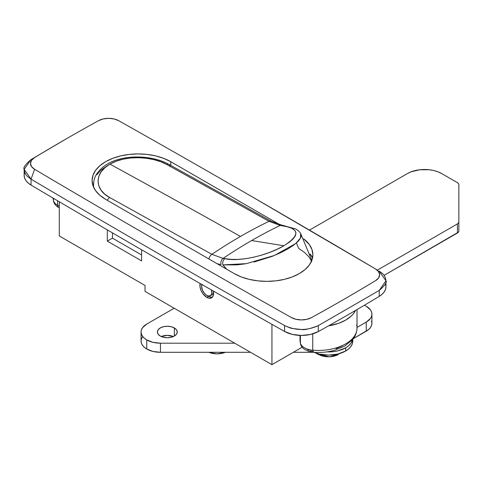 <?xml version="1.0" encoding="UTF-8"?>
<svg xmlns="http://www.w3.org/2000/svg" width="483" height="483" viewBox="0 0 483 483"><rect width="100%" height="100%" fill="white"/><g stroke="black" fill="none" stroke-linecap="round" stroke-linejoin="round"><path stroke-width="0.72" d="M206.766 297.341A9.702 5.603 60 0 1 200.149 283.515L200.04 287.083L201.067 290.524L202.957 293.803L206.766 297.341L209.393 298.252L211.62 297.818L212.472 297.111L213.498 294.847L213.365 291.074A9.702 5.603 60 0 1 211.62 297.818A9.702 5.603 60 0 1 206.766 297.341L208.481 296.351L206.766 297.341M201.755 286.093L201.622 284.36A9.702 5.603 -120 0 0 201.683 285.568M207.563 295.747A9.702 5.603 -120 0 0 208.481 296.351L207.147 295.427M66.111 138.953L30.876 159.686C25.237 164.6 22.997 167.849 24.15 169.43L24.615 172.093L25.955 174.665C25.967 175.226 27.664 176.718 31.045 179.145L34.613 169.298A14.55 8.398 180 0 1 34.504 157.633A1932.845 1115.917 180 0 1 66.111 138.953A1932.845 1115.917 180 0 1 98.55 120.659A14.55 8.398 180 0 1 118.752 120.72A14543.649 8396.701 180 0 1 248.171 194.516A14543.649 8396.701 180 0 1 375.49 268.946L261.774 202.371M271.935 324.328L271.935 364.665L145.033 291.4L145.033 285.459L59.294 235.958L59.294 201.755L59.294 235.958L145.033 285.459L145.033 291.4L271.935 364.665L302.159 347.211L271.935 364.665L271.935 324.328M107.304 241.108L141.604 260.905L141.604 249.802L141.604 260.905L107.304 241.108L112.454 238.137L112.454 232.872L112.454 238.137L141.604 254.964L112.454 238.137L107.304 241.108L107.304 229.878L107.304 241.108M24.573 172.703L24.15 175.377L24.621 178.046L25.961 180.618L28.129 182.991L31.045 185.086A14550.924 8400.904 0 0 0 284.596 331.471L292.33 334.405L301.41 335.45L310.509 334.453L318.291 331.567A1940.126 1120.119 0 0 0 379.227 296.387L382.107 294.274L384.233 291.889L385.531 289.311L385.953 286.636L385.488 283.968M24.15 169.364L24.15 175.305A24.253 14.001 0 0 0 31.045 185.086L31.045 179.145L24.15 169.358L30.876 159.686L61.063 141.869M253.068 197.342L375.49 268.946A14.55 8.398 180 0 1 375.605 280.617A1932.845 1115.917 180 0 1 311.559 317.591A14.55 8.398 180 0 1 291.352 317.524A14543.649 8396.701 180 0 1 34.613 169.298A14543.649 8396.701 0 0 0 291.352 317.524L295.988 319.287L301.434 319.915L306.886 319.317L311.559 317.591A1932.845 1115.917 0 0 0 375.605 280.617L378.6 277.918L379.626 274.767L378.539 271.627L375.49 268.946A14543.649 8396.701 0 0 0 118.752 120.72L114.115 118.963L108.675 118.335L103.223 118.933L98.55 120.659A1932.845 1115.917 0 0 0 34.504 157.633L31.51 160.332L30.477 163.483L31.57 166.623L34.613 169.298L31.045 179.145L31.045 185.086A14550.924 8400.904 0 0 0 284.596 331.471L284.596 325.53C199.038 277.333 114.519 228.537 31.045 179.145C114.519 228.537 199.038 277.333 284.596 325.53L284.596 331.471A24.253 14.001 0 0 0 318.291 331.567L318.291 325.627C307.007 330.795 295.771 330.764 284.596 325.53C288.804 327.48 291.382 328.458 292.33 328.464L301.404 329.509C304.236 330.161 309.869 328.869 318.291 325.627L318.291 331.567A1940.126 1120.119 0 0 0 379.227 296.387L379.227 290.446L318.291 325.627L379.227 290.446L379.227 296.387A24.253 14.001 0 0 0 385.959 286.709L385.959 280.768L379.227 290.446C384.873 285.531 387.112 282.283 385.953 280.701L385.494 278.039L384.154 275.467C384.136 274.905 382.439 273.414 379.064 270.987L385.959 280.768M303.644 238.801L309.355 244.585L311.982 249.578L312.863 254.764L311.982 259.957L309.355 264.95L305.099 269.544L299.369 273.577L292.39 276.886L284.421 279.343L275.775 280.858L266.785 281.372L257.795 280.858L249.156 279.343L241.186 276.886L234.207 273.577L105.59 199.322L99.86 195.295L95.604 190.694L92.984 185.701L92.096 180.515L92.984 175.323L95.604 170.33L99.86 165.735L105.59 161.702L112.575 158.394L120.539 155.937L129.184 154.421L138.174 153.908L147.164 154.421L155.81 155.937L163.773 158.394L170.759 161.702L280.068 224.812L170.759 161.702L170.759 165.409L170.759 161.702A46.078 26.601 180 0 0 120.539 155.937A46.078 26.601 180 0 0 92.096 180.515L92.096 180.515A46.078 26.601 180 0 0 105.59 199.322L234.207 273.577A46.078 26.601 180 0 0 284.421 279.343A46.078 26.601 180 0 0 312.863 254.764A46.078 26.601 180 0 0 303.644 238.801M311.094 255.175L309.971 253.937L312.616 258.17L311.094 255.175M93.479 185.925A46.078 26.601 0 0 0 93.261 186.456M311.879 256.358A46.078 26.601 0 0 0 310.261 254.849M213.564 292.281A7.275 4.202 60 0 1 212.122 294.733L213.238 293.447L213.564 292.281M212.297 297.214L209.821 296.973L208.481 296.351A9.702 5.603 -120 0 0 212.399 297.19M245.255 263.839L236.954 264.871L222.874 264.895A4.848 3.586 -80.9 0 1 224.879 258.683L223.061 258.393A4.848 3.586 99.1 0 0 221.063 264.606L217.084 263.694L221.063 264.606A4.848 3.586 -80.9 0 1 223.061 258.393L211.886 254.318A4.848 2.838 119.3 0 0 208.898 258.966A4.848 2.838 -60.7 0 1 211.886 254.318A486.918 281.124 -60 0 1 240.462 236.441A14550.924 8401.024 -120 0 0 109.961 164.123L104.956 167.667L101.207 171.773L98.87 176.271L98.043 180.95L98.761 185.635L100.995 190.073L104.69 194.106L109.683 197.523L211.886 254.318A486.918 281.124 -60 0 1 240.462 236.441A486.918 281.124 -60 0 1 269.043 221.317L166.846 164.522L160.706 161.727L153.763 159.607L146.192 158.231L138.349 157.681L130.519 157.995L122.978 159.203L116.065 161.256L109.961 164.123A14550.924 8401.024 60 0 1 240.462 236.441A486.918 281.124 -60 0 1 269.043 221.317L280.182 225.416A489.786 282.778 120 0 0 251.625 240.546L283.901 245.744L289.341 242.206L293.272 238.765L295.518 235.535L295.97 232.667L294.636 230.222L291.654 228.254L287.337 226.781L280.182 225.416A489.786 282.778 120 0 0 251.625 240.546A489.786 282.778 120 0 0 223.061 258.393L230.952 259.365L237.763 259.425L245.304 258.749L253.334 257.3L261.605 255.139L269.707 252.374L277.242 249.192L283.901 245.744L251.625 240.546A489.786 282.778 120 0 0 223.061 258.393L211.886 254.318L109.683 197.523C94.01 189.36 94.487 172.648 109.961 164.123C124.699 155.109 151.976 155.955 166.846 164.522L269.043 221.317A4.848 2.838 -60.7 0 1 271.186 221.226A4.848 2.838 119.3 0 0 269.043 221.317L280.182 225.416A4.848 3.586 -80.9 0 1 281.885 225.169A4.848 3.586 99.1 0 0 280.182 225.416L282 225.706A4.848 3.586 -80.9 0 1 283.702 225.458A4.848 3.586 99.1 0 0 282 225.706C299.738 228.387 300.372 235.07 283.901 245.744C267.232 255.694 239.013 262.034 224.879 258.683A4.848 3.586 99.1 0 0 222.874 264.895L226.702 269.309M311.764 261.611L308.848 256.781L304.393 252.331L298.675 248.425L296.429 242.931M170.07 166.701A4.848 2.868 -61.2 0 0 168.984 164.431A4.848 2.868 118.8 0 0 166.846 164.522A4.848 2.868 -61.2 0 1 168.984 164.431L271.18 221.226L281.849 225.163L295.741 228.948L298.856 231.17L300.571 233.295L311.807 260.44M301.12 234.823C301.483 236.513 300.462 238.693 298.047 241.361L293.718 245.11L287.735 248.993L280.406 252.814L272.11 256.376L254.094 262.034M300.637 233.416L300.486 238.022L295.62 243.613L274.374 255.471L246.366 263.646L222.874 264.895A32.741 18.903 60 0 1 226.612 269.194M96.89 174.701L101.038 170.119L106.598 166.164M93.479 186.981L93.696 182.296M107.347 200.336A4.848 2.868 -61.2 0 1 109.683 197.523A4.848 2.868 118.8 0 0 107.347 200.336M211.566 290.041A7.275 4.202 60 0 1 210.407 295.723A7.275 4.202 60 0 1 206.766 295.361L204.798 293.773L202.492 290.253L201.622 286.449L202.015 284.402M211.524 289.891L211.814 293.489L211.047 295.191L208.734 296.043L206.766 295.361A7.275 4.202 60 0 1 201.954 284.547M173.379 336.548A9.944 5.742 0 0 0 161.274 336.548L167.329 335.359L173.379 336.548M174.357 327.933L174.357 336.053L171.133 337.297L167.329 337.732L163.52 337.297L160.296 336.053A9.944 5.742 180 0 1 157.386 331.99A9.944 5.742 180 0 1 163.52 326.689A9.944 5.742 180 0 1 174.357 327.933L176.512 329.792L177.267 331.99L176.512 334.188L174.357 336.053L174.357 327.933A9.944 5.742 180 0 1 177.267 331.99A9.944 5.742 180 0 1 171.133 337.297A9.944 5.742 180 0 1 160.296 336.053L158.14 334.188L157.386 331.99L158.14 329.792L160.296 327.933L163.52 326.689L167.329 326.254L171.133 326.689L174.357 327.933M146.747 339.911A19.398 11.2 180 0 1 141.066 331.99A19.398 11.2 180 0 1 146.747 324.069L142.545 327.703L141.441 329.804L141.066 331.99L141.441 334.176L142.545 336.277L144.339 338.215L146.747 339.911L153.045 342.338L160.465 343.196L234.744 343.196L160.465 343.196A19.398 11.2 180 0 1 146.747 339.911L146.747 349.022L146.747 339.911M141.066 331.99L141.066 341.101A19.398 11.2 0 0 0 146.747 349.022L153.045 351.449L160.465 352.3L250.52 352.3L160.465 352.3L160.465 343.196L160.465 352.3A19.398 11.2 0 0 1 146.747 349.022L144.339 347.325L142.545 345.387L141.441 343.286L141.066 341.101L141.441 338.915L142.545 336.814M293.344 352.3L313.425 352.3L293.344 352.3M371.928 314.173L371.56 311.988L370.455 309.887L366.247 306.252A19.398 11.2 180 0 1 371.928 314.173L371.928 323.278A19.398 11.2 -0 0 1 366.247 331.199L366.247 322.095L370.455 318.46L371.56 316.359L371.928 314.173A19.398 11.2 180 0 1 366.247 322.095L357.034 327.414L366.247 322.095L366.247 331.199L353.321 338.668L368.662 329.503L370.455 327.565L371.56 325.464L371.928 323.278L371.56 321.092M384.082 275.364L458.482 232.106L458.85 231.037L458.85 184.645L458.482 183.57L457.431 182.665L441.704 173.584L438.027 171.839L433.837 170.547L429.284 169.75L419.824 169.75L411.081 171.839L407.404 173.584L309.506 230.107L407.404 173.584A24.253 14.001 180 0 1 441.704 173.584L457.431 182.665A4.848 2.801 180 0 1 458.85 184.645L458.85 221.926A4.848 2.801 180 0 1 457.431 223.907L458.482 222.995L458.85 221.926L458.85 231.037A4.848 2.801 0 0 1 457.431 233.017L384.082 275.364M366.247 306.252L364.448 305.208L366.247 306.252M377.489 270.057L457.431 223.907L457.431 233.017L457.431 223.907L377.489 270.057M174.188 308.232L146.747 324.069L174.188 308.232M356.647 324.866A38.803 22.405 180 0 1 357.028 328.416A38.803 22.405 180 0 1 312.743 350.211L312.743 333.862L312.743 350.211A38.803 22.405 -0 0 0 357.034 328.029C356.671 334.991 353.459 338.541 352.644 339.531L344.892 345.961L334.84 350.199C327.891 352.179 320.621 352.874 313.032 352.27C305.564 350.942 301.386 348.134 300.492 343.848L300.009 339.911A38.803 22.405 0 0 0 300.396 343.081A14.55 8.398 0 0 0 312.743 350.211A4.848 0.561 94.7 0 0 313.026 352.27A4.848 0.561 -85.3 0 1 312.743 350.211A14.55 8.398 180 0 1 300.396 343.081L300.396 335.431L300.396 343.081A4.848 3.918 166.1 0 0 300.504 343.902A4.848 3.918 -13.9 0 1 300.396 343.081A38.803 22.405 180 0 1 300.009 339.893M355.536 310.436A38.803 22.405 180 0 1 328.537 325.868L338.631 323.326L345.671 320.108L351.238 316.045L353.381 313.763L355.536 310.436M341.451 318.563L342.852 317.76A19.398 11.2 180 0 1 341.457 318.557M311.909 351.201L310.466 350.863M309.132 350.398L306.934 349.124M342.242 345.852L336.083 348.666M313.431 351.395A4.848 0.561 -85.3 0 1 313.026 352.27M59.294 206.114A14.55 8.398 180 0 1 57.58 205.263A4.848 2.801 120 0 0 58.582 207.485A4.848 2.801 -60 0 1 57.58 205.263A14.55 8.398 0 0 0 59.294 206.114M57.58 200.741L57.58 205.263L57.58 200.741M53.462 200.511L53.462 198.32L53.462 200.511A14.55 8.398 0 0 0 57.58 205.263A14.55 8.398 180 0 1 53.462 200.511A4.848 3.918 166.1 0 0 53.571 201.333A4.848 3.918 -13.9 0 1 53.462 200.511A38.803 22.405 0 0 1 53.094 198.102L53.553 201.284C54.223 203.838 55.901 205.909 58.582 207.485L59.294 207.871M59.294 207.702A4.848 2.801 -60 0 1 58.582 207.485M225.265 352.3A14.013 8.09 180 0 1 208.849 352.3M345.671 347.832L345.671 351.002A24.253 14.001 0 0 0 352.771 341.101L352.306 343.83L350.93 346.456L348.684 348.877L345.671 351.002L345.671 347.832A24.253 14.001 180 0 1 326.81 351.902L333.252 351.666L337.804 350.869L345.671 347.832A24.253 14.001 180 0 0 352.608 339.573L350.93 343.292L348.684 345.713L345.671 347.832M316.999 353.423A4.848 2.801 120 0 0 317.699 354.202A4.848 2.801 -60 0 1 317.096 353.592M338.432 354.437A14.013 8.09 180 0 1 318.611 354.437A4.848 2.801 -60 0 1 317.699 354.202M314.077 352.349L319.239 354.039L328.525 355.102L337.804 354.039L345.671 351.002A24.253 14.001 0 0 1 314.077 352.349M248.171 194.516L253.321 197.487M168.978 164.431C151.451 154.415 120.207 154.101 104.449 165.977C95.338 173.137 93.847 178.529 93.479 184.904M210.407 295.723L212.122 294.733M357.034 309.561L357.034 328.029M300.009 339.911L300.009 335.419M225.676 352.3L217.042 353.894L208.439 352.3M352.771 339.368L352.771 341.101M340.968 353.115L329.617 356.84L317.711 354.208L316.075 353.115"/></g></svg>

